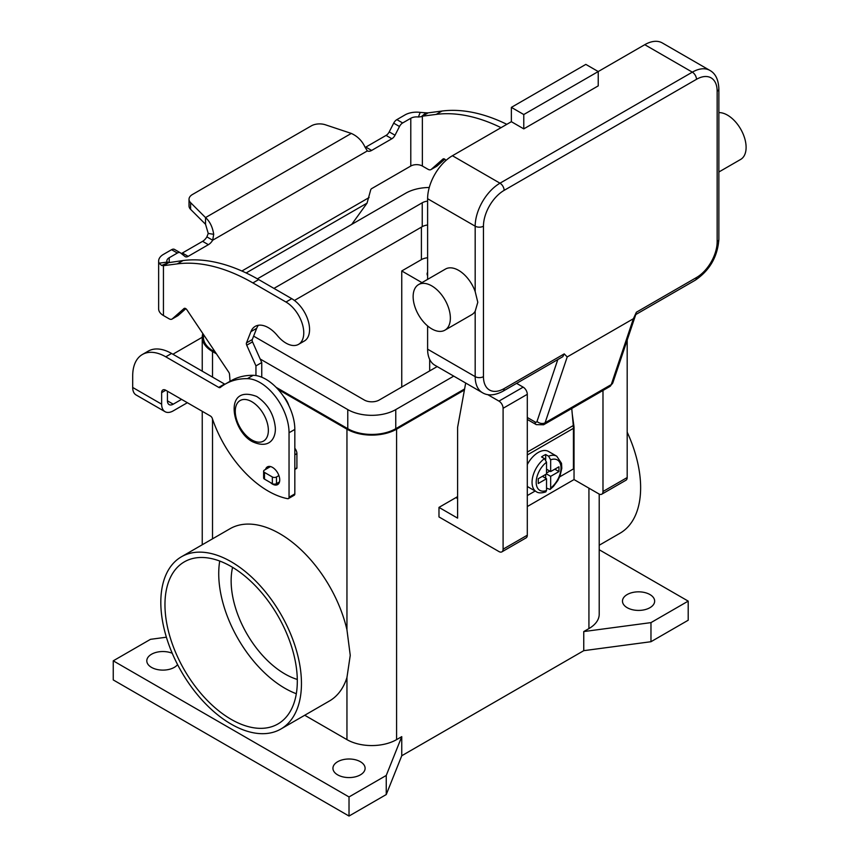 <?xml version="1.0" encoding="UTF-8"?>
<svg xmlns="http://www.w3.org/2000/svg" width="859" height="859" viewBox="0 0 859 859"><rect width="100%" height="100%" fill="white"/><g stroke="black" fill="none" stroke-linecap="round" stroke-linejoin="round"><path stroke-width="1.29" d="M527.297 495.568L535.157 491.026M559.628 476.895L573.415 468.939L573.415 428.34A30.709 17.728 -120 0 0 573.286 425.538L571.75 408.497M546.528 488.105L550.061 489.437L553.411 486.452L557.781 480.578L560.057 475.822L561.807 468.284L561.518 463.323L556.772 456.226L548.493 451.447A20.476 11.822 120 0 0 538.26 452.457A20.476 11.822 120 0 0 527.297 464.579M527.297 486.43A20.476 11.822 120 0 0 528.017 486.903L536.295 491.681C538.303 493.184 541.471 493.259 545.798 491.896L546.528 490.468L546.528 478.731L538.26 483.51L538.26 478.731L546.528 473.953L546.528 462.217A17.545 10.136 120 0 0 536.188 482.307A17.545 10.136 120 0 0 546.528 490.468M546.528 462.217L544.466 458.599L541.567 456.934A20.476 11.822 -60 0 1 543.64 455.56A20.476 11.822 -60 0 1 545.701 454.54L548.6 456.215L550.662 459.823L550.662 471.57L558.941 466.791L558.941 471.57L550.662 476.337L550.662 488.084A17.545 10.136 120 0 0 561.002 467.983A17.545 10.136 120 0 0 550.662 459.823M457.6 496.588A46.794 27.016 -60 0 1 455.946 497.597L438.981 507.39L457.6 518.127L457.6 427.385L465.685 383.028M232.585 567.348A76.043 43.906 -120 0 0 284.909 673.961A76.043 43.906 -120 0 0 297.3 679.437M231.135 566.489A93.599 54.042 60 0 1 292.275 648.964A93.599 54.042 60 0 1 277.929 723.965A93.599 54.042 60 0 1 231.135 719.337A93.599 54.042 60 0 1 169.996 636.852A93.599 54.042 60 0 1 184.341 561.861A93.599 54.042 60 0 1 231.135 566.489M219.721 561.045A93.599 54.042 -120 0 0 284.909 688.284A93.599 54.042 -120 0 0 296.323 693.728M627.188 432.174A99.44 57.413 60 0 1 640.631 487.687A99.44 57.413 60 0 1 620.037 533.214L599.206 545.24M301.455 683.506A99.44 57.413 60 0 1 280.861 729.033A99.44 57.413 60 0 1 204.227 702.394A99.44 57.413 60 0 1 160.816 602.309A99.44 57.413 60 0 1 181.41 556.793A99.44 57.413 60 0 1 258.044 583.433A99.44 57.413 60 0 1 301.455 683.506M599.206 549.739L688.199 601.117L688.199 620.23L650.972 641.716L583.755 650.671L401.754 755.748L401.754 736.646L396.59 739.631A35.101 20.262 180 0 1 346.95 739.631L346.95 677.515A99.44 57.413 60 0 1 329.459 700.976L280.861 729.033M346.95 677.515L350.247 655.342L346.95 629.808L346.95 429.178L278.069 389.406M487.665 394.592L498.961 401.11A5.852 3.382 60 0 1 503.095 408.283L503.095 549.18A5.852 3.382 60 0 1 501.892 551.854L526.084 537.884A5.852 3.382 -120 0 0 527.297 535.211L527.297 394.313A5.852 3.382 -120 0 0 523.163 387.141L516.603 383.361M501.892 551.854A5.852 3.382 60 0 1 498.961 551.564L438.981 516.935L438.981 507.39M360.393 761.718A16.085 9.288 180 0 1 365.107 768.29A16.085 9.288 180 0 1 355.175 776.869A16.085 9.288 180 0 1 337.641 774.85A16.085 9.288 180 0 1 332.938 768.29A16.085 9.288 180 0 1 342.859 759.71A16.085 9.288 180 0 1 360.393 761.718M177.577 664.608A16.085 9.288 180 0 1 151.506 667.389A16.085 9.288 180 0 1 146.803 660.829A16.085 9.288 180 0 1 155.522 652.561A16.085 9.288 180 0 1 172.24 653.269M627.188 607.689A16.085 9.288 180 0 1 622.474 601.117A16.085 9.288 180 0 1 632.407 592.538A16.085 9.288 180 0 1 649.941 594.557A16.085 9.288 180 0 1 654.655 601.117A16.085 9.288 180 0 1 644.722 609.707A16.085 9.288 180 0 1 627.188 607.689M270.402 482.533A10.233 5.906 -120 0 0 277.618 484.605A10.233 5.906 -120 0 0 279.733 479.923A10.233 5.906 -120 0 0 275.267 469.626A10.233 5.906 -120 0 0 267.385 466.877A10.233 5.906 -120 0 0 265.538 469.433M573.404 427.395L574.037 427.03L574.037 479.569L527.297 506.552M172.981 354.284A46.794 27.016 0 0 1 175.461 352.738L202.241 337.276M167.441 391.21L167.441 400.842A8.193 4.724 120 0 0 169.126 404.589A8.193 4.724 120 0 0 173.228 404.181L181.571 399.36M165.776 390.254A5.852 3.382 -120 0 0 162.856 389.965A5.852 3.382 -120 0 0 161.642 392.638L165.776 390.254L210.455 416.046A2.921 1.686 -120 0 1 212.313 418.462A87.747 50.66 60 0 0 287.625 498.682A2.921 1.686 60 0 0 288.441 498.574A2.921 1.686 60 0 0 289.043 497.232L289.043 432.753A40.953 23.644 60 0 0 247.403 378.658A116.996 67.55 60 0 0 225.155 384.134A116.996 67.55 60 0 0 220.312 387.441A2.921 1.686 -120 0 1 220.183 387.527A2.921 1.686 -120 0 1 218.723 387.388L165.776 356.818A46.794 27.016 60 0 0 142.379 354.499A46.794 27.016 60 0 0 132.694 375.92L132.694 387.463A16.375 9.46 120 0 0 136.087 394.957L165.035 411.676A16.375 9.46 -60 0 0 173.228 410.87L187.359 402.71M161.642 392.638L161.642 404.181A16.375 9.46 -60 0 0 165.035 411.676M225.155 384.134L230.953 380.795A116.996 67.55 60 0 1 253.19 375.319A40.953 23.644 60 0 1 294.83 429.414L294.83 493.893A2.921 1.686 60 0 1 294.229 495.235L288.441 498.574M142.379 354.499L148.178 351.159A46.794 27.016 60 0 1 171.575 353.468L224.521 384.037A2.921 1.686 -120 0 0 224.972 384.241M550.157 489.383L550.662 488.084M550.662 476.337L546.528 473.953M545.701 478.248L545.701 474.426M401.754 755.748L386.249 794.554L349.022 816.05L113.248 679.931L113.248 660.829L150.475 639.332L166.388 637.206M349.022 816.05L349.022 796.948L113.248 660.829M386.249 794.554L386.249 775.452L349.022 796.948M401.754 736.646L386.249 775.452M650.972 641.716L650.972 622.614L583.755 631.569L583.755 650.671M688.199 601.117L650.972 622.614M346.95 739.631L304.73 715.257M599.206 494.075L599.206 614.26A35.101 20.262 180 0 1 588.93 628.584L583.755 631.569M464.408 390.018L396.59 429.178A35.101 20.262 180 0 1 346.95 429.178M216.425 353.811L212.517 351.567A35.101 20.262 180 0 1 202.241 337.233A35.101 20.262 180 0 1 202.831 333.55M464.612 388.944L395.763 428.695A33.931 19.585 180 0 1 347.777 428.695L276.093 387.312M215.373 352.254L213.354 351.084A33.931 19.585 180 0 1 203.411 337.233L203.411 334.419M429.264 187.498A33.931 19.585 0 0 0 405.684 193.232L257.399 278.842M260.17 359.008L347.777 409.593A33.931 19.585 0 0 0 395.763 409.593L453.735 376.124M437.188 366.568L379.216 400.036A10.533 6.077 180 0 1 364.323 400.036L253.62 336.127M273.946 288.399L422.231 202.788A10.533 6.077 180 0 1 427.61 201.124M427.61 225.004A10.533 6.077 0 0 0 422.231 226.669L294.433 300.457M546.528 478.731L542.394 476.337M288.828 405.555A14.624 8.44 -120 0 0 283.545 396.396M546.528 472.998L549.835 471.086M545.701 459.801L545.701 454.54M550.662 471.57L546.528 469.175M602.986 390.469L602.986 491.509A5.852 3.382 60 0 1 601.783 494.183A5.852 3.382 60 0 1 598.852 493.893L574.037 479.569M401.754 387.022L401.754 270.961L421.404 259.622A11.704 6.754 180 0 1 427.61 257.754M421.962 282.632L401.754 270.961M427.61 275.642A8.773 5.068 180 0 1 427.106 273.946A8.773 5.068 180 0 1 427.61 272.26M558.941 471.57L554.807 469.175M181.41 556.793L230.019 528.736A99.44 57.413 60 0 1 346.95 629.808M572.287 414.371L574.037 427.03M601.783 494.183L625.975 480.213A5.852 3.382 -120 0 0 627.188 477.54L627.188 340.1M436.383 166.41A5.852 3.382 -120 0 0 436.737 166.249A5.852 3.382 -120 0 0 437.059 166.012L444.769 159.205M506.831 124.33A204.743 118.209 -120 0 0 441.988 111.047L428.158 112.851L424.915 114.719L422.37 116.19L436.189 114.397A204.743 118.209 60 0 1 501.044 127.669M445.939 160.472L445.853 160.332A2.921 1.686 -120 0 0 443.104 158.936A2.921 1.686 -120 0 0 442.943 159.055L431.272 169.363A5.852 3.382 60 0 1 430.95 169.588A5.852 3.382 60 0 1 428.029 169.298L422.37 166.034A8.193 4.724 180 0 0 410.785 166.034L371.636 188.636A1.46 0.848 120 0 0 370.637 190.107L367.051 203.143L351.718 224.392M422.37 166.034L422.37 116.19L421.286 116.684L425.989 112.819L428.158 112.851M421.286 116.684L418.397 117.007A8.193 4.724 0 0 0 410.785 118.274L402.656 122.966A5.852 3.382 -60 0 0 399.489 126.509L395.022 135.217A5.852 3.382 120 0 1 391.854 138.761L371.636 150.432A8.773 5.068 120 0 1 367.341 150.916L364.957 146.986C362.026 140.758 357.473 136.227 351.32 133.424L325.443 124.802A11.704 6.754 180 0 0 311.312 125.876L192.459 194.499A11.704 6.754 -0 0 0 189.023 199.267A11.704 6.754 -0 0 0 190.591 202.649L205.537 217.585L351.32 133.424M365.161 147.437A8.773 5.068 -60 0 0 365.837 147.093L386.067 135.411A5.852 3.382 -60 0 0 389.234 131.878L393.69 123.159A5.852 3.382 120 0 1 396.869 119.626L404.997 114.923A16.375 9.46 180 0 1 420.201 112.389L425.989 112.819M367.341 150.916L212.678 240.219A8.773 5.068 -60 0 1 208.383 244.686L188.164 256.358A5.852 3.382 -60 0 1 185.233 256.648A5.852 3.382 -60 0 1 184.996 256.476L180.53 252.922A5.852 3.382 120 0 0 180.283 252.75A5.852 3.382 120 0 0 177.362 253.04L169.223 257.732A8.193 4.724 0 0 0 166.829 261.082A8.193 4.724 0 0 0 167.033 262.124L159.044 263.176A16.375 9.46 180 0 1 158.636 261.082A16.375 9.46 180 0 1 163.435 254.393L171.575 249.701A5.852 3.382 -60 0 1 174.495 249.411A5.852 3.382 -60 0 1 174.742 249.572M181.238 253.48A5.852 3.382 120 0 0 182.366 253.018L202.595 241.336A8.773 5.068 120 0 0 206.89 236.869L208.243 233.433L213.698 234.314C212.592 227.023 209.864 221.45 205.537 217.585L205.537 224.274L208.243 233.433M206.89 236.869L212.678 240.219L213.698 234.314M167.033 262.124L169.223 262.349L163.435 265.689L161.61 265.452L159.044 263.176M168.461 262.682L183.053 260.545A204.743 118.209 60 0 1 258.688 279.583L291.77 298.685A25.158 14.517 60 0 1 308.209 320.858A25.158 14.517 60 0 1 304.354 341.012L298.556 344.352A25.158 14.517 -120 0 0 302.411 324.197A25.158 14.517 -120 0 0 285.983 302.035L252.89 282.922A204.743 118.209 -120 0 0 177.255 263.885L163.435 265.689L163.435 315.532L169.094 318.796A5.852 3.382 -120 0 0 172.015 319.086A5.852 3.382 -120 0 0 172.337 318.85L184.009 308.542A2.921 1.686 60 0 1 184.17 308.435A2.921 1.686 60 0 1 186.918 309.831L228.752 372.194A2.921 1.686 60 0 1 229.525 374.309L230.04 381.321M158.636 261.082L158.636 308.843A16.375 9.46 0 0 0 163.435 315.532M255.95 375.555L255.95 365.891L246.737 345.211A2.921 1.686 60 0 1 246.49 342.881L250.903 331.649A26.328 15.194 60 0 1 255.198 326.377A26.328 15.194 60 0 1 277.371 335.568A25.158 14.517 -120 0 0 298.556 344.352M270.521 466.555L264.486 470.045A2.921 1.686 0 0 0 263.627 471.237A2.921 1.686 0 0 0 264.486 472.429L272.346 476.97A2.921 1.686 0 0 0 276.48 476.97L278.907 475.564M279.497 481.91L276.48 483.66A2.921 1.686 180 0 1 272.346 483.66L264.486 479.118A2.921 1.686 180 0 1 263.627 477.926L263.627 471.237M258.419 325.26A26.328 15.194 -120 0 0 256.691 328.299L252.288 339.541A2.921 1.686 -120 0 0 252.525 341.871L261.748 362.552L261.748 377.219M294.83 448.258A5.852 3.382 60 0 1 296.903 453.595L296.903 467.865A1.17 0.676 60 0 1 296.656 468.402L294.83 469.454M185.834 308.703L178.124 315.511A5.852 3.382 60 0 1 177.802 315.736A5.852 3.382 60 0 1 177.448 315.897M255.95 365.891L261.748 362.552M205.537 224.274L190.591 209.338A11.704 6.754 180 0 1 189.023 205.956L189.023 199.267M427.61 325.948L427.61 349.173A35.101 20.262 120 0 0 434.879 365.236L482.447 392.703A35.101 20.262 120 0 1 475.177 376.639A5.852 3.382 0 0 0 483.456 376.639L483.456 226.185A29.249 16.89 -60 0 1 504.136 190.365L696.477 79.318A29.249 16.89 -60 0 1 717.158 91.258A5.852 3.382 0 0 0 718.865 88.864L718.865 239.317A5.852 3.382 0 0 1 717.158 241.712A29.249 16.89 -60 0 1 696.477 277.532A5.852 3.382 60 0 1 695.264 280.206C709.717 270.381 717.587 256.755 718.865 239.317M718.865 88.864C718.478 79.64 715.483 73.487 709.888 70.417L662.321 42.95A35.101 20.262 120 0 0 644.765 44.689L598.229 71.555L598.229 85.879L523.775 128.871L511.373 121.699L452.425 155.737A35.101 20.262 120 0 0 427.61 198.719L427.61 279.368M511.373 121.699L511.373 107.375L585.827 64.393L598.229 71.555L523.775 114.537L523.775 128.871M418.591 284.587L445.467 269.06A26.328 15.194 60 0 1 475.177 291.566L477.797 302.282L475.177 311.259A26.328 15.194 60 0 1 471.795 314.652L444.908 330.178A26.328 15.194 -120 0 0 450.363 318.131A26.328 15.194 -120 0 0 438.874 291.631A26.328 15.194 -120 0 0 418.591 284.587A26.328 15.194 -120 0 0 413.136 296.634A26.328 15.194 -120 0 0 431.744 328.868A26.328 15.194 -120 0 0 444.908 330.178M718.865 172.004L740.651 159.43A26.328 15.194 -120 0 0 744.689 138.331A26.328 15.194 -120 0 0 727.498 115.138A26.328 15.194 -120 0 0 718.865 112.604M696.477 277.532L636.379 312.225L633.394 318.721L611.264 384.585A8.773 5.068 60 0 1 609.75 386.561L543.575 424.776A8.773 5.068 -120 0 0 545.089 422.789L611.264 384.585A5.852 4.252 18.6 0 0 612.875 382.695L609.75 386.561M557.802 359.567L537.015 421.436A5.852 4.252 18.6 0 0 545.089 422.789L567.208 356.936L564.223 353.887L562.795 356.689L502.923 391.253A5.852 3.382 -120 0 0 504.136 388.579A29.249 16.89 -60 0 1 483.456 376.639M567.208 356.936L633.394 318.721M511.373 107.375L523.775 114.537M251.816 439.926A23.397 13.508 -120 0 0 268.362 430.37A23.397 13.508 -120 0 0 251.816 401.711A23.397 13.508 -120 0 0 235.269 411.268A23.397 13.508 -120 0 0 251.816 439.926M573.415 428.34L527.297 454.969M573.286 425.538L527.297 452.092M544.466 458.599A20.476 11.822 120 0 0 532.795 476.605A20.476 11.822 120 0 0 536.295 491.681M455.946 497.597L457.6 498.553M527.297 535.211L503.095 549.18M167.441 400.842L173.228 404.181M289.043 432.753L294.83 429.414M289.043 497.232L294.83 493.893M247.403 378.658L253.19 375.319M218.723 387.388L224.521 384.037M165.776 356.818L171.575 353.468M132.694 387.463L161.642 404.181M396.59 739.631L396.59 429.178M588.93 628.584L588.93 488.159M347.777 409.593L347.777 428.695M213.354 349.237L213.354 351.084M422.231 202.788L422.231 226.669M395.763 409.593L395.763 428.695M523.163 387.141L498.961 401.11M527.297 394.313L503.095 408.283M421.404 227.141L421.404 259.622M429.683 359.427L429.683 370.905M556.772 456.226A20.476 11.822 120 0 0 548.6 456.215M212.517 538.829L212.517 419.074M212.517 377.112L212.517 351.567M627.188 477.54L602.986 491.509M437.059 166.012L431.272 169.363M410.785 166.034L410.785 118.274M418.397 117.007L420.201 112.389M441.988 111.047L436.189 114.397M365.837 147.093L371.636 150.432M386.067 135.411L391.854 138.761M396.869 119.626L402.656 122.966M169.223 257.732L169.223 262.349M241.873 271.014L369.112 197.549M367.051 203.143L246.114 272.958M393.69 123.159L399.489 126.509M389.234 131.878L395.022 135.217M202.595 241.336L208.383 244.686M182.366 253.018L188.164 256.358M171.575 249.701L177.362 253.04M168.171 262.8L161.61 265.452M276.48 476.97L276.48 483.66M264.486 472.429L264.486 479.118M272.346 476.97L272.346 483.66M172.337 318.85L178.124 315.511M177.255 263.885L183.053 260.545M285.983 302.035L291.77 298.685M252.89 282.922L258.688 279.583M294.83 469.057L296.903 467.865M294.83 454.787L296.903 453.595M246.737 345.211L252.525 341.871M246.49 342.881L252.288 339.541M250.903 331.649L256.691 328.299M190.591 209.338L190.591 202.649M427.61 198.719L475.177 226.185L475.177 291.566M427.61 349.173L475.177 376.639L475.177 311.259M696.477 79.318A5.852 3.382 -120 0 0 692.333 72.156L499.992 183.192A35.101 20.262 120 0 0 475.177 226.185A5.852 3.382 0 0 0 483.456 226.185M452.425 155.737L499.992 183.192A5.852 3.382 60 0 1 504.136 190.365M717.158 91.258L717.158 241.712M564.223 353.887L504.136 388.579M709.888 70.417A35.101 20.262 120 0 0 692.333 72.156L644.765 44.689M537.015 421.436A2.921 1.686 60 0 1 535.05 421.952A5.852 3.382 120 0 0 536.263 424.625L543.575 424.776M535.05 421.952L527.297 417.474M252.664 441.794C270.392 449.719 275.964 437.167 275.331 427.685C273.935 414.296 267.75 403.902 256.755 396.493C222.792 383.501 231.887 431.594 252.664 441.794M202.241 544.767L202.241 411.3M202.241 371.185L202.241 337.233M436.737 166.249L430.95 169.588M174.495 249.411L180.283 252.75M172.015 319.086L177.802 315.736M612.875 382.695L635.628 314.985M502.923 391.253C494.73 395.537 487.901 396.02 482.447 392.703M536.263 424.625L527.297 419.45M695.264 280.206L635.767 314.555"/></g></svg>
